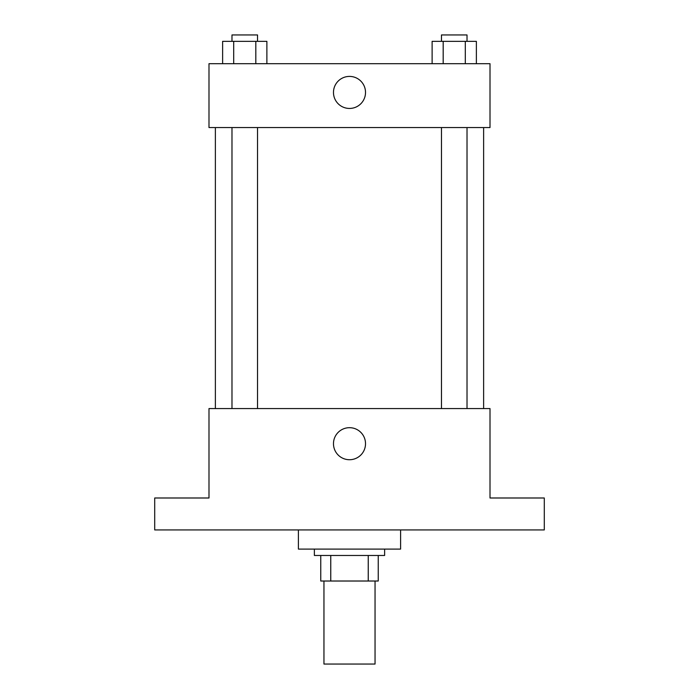 <?xml version="1.0" encoding="UTF-8"?>
<svg xmlns="http://www.w3.org/2000/svg" width="699" height="699" viewBox="0 0 699 699"><rect width="100%" height="100%" fill="white"/><g stroke="black" fill="none" stroke-linecap="round" stroke-linejoin="round"><path stroke-width="1.05" d="M323.952 581.018L323.952 664.05L375.048 664.05L375.048 581.018M368.242 555.478L368.242 581.018L320.762 581.018L320.762 555.478M368.242 581.018L378.238 581.018L378.238 555.478L378.238 581.018M384.625 549.091L384.625 555.478L314.375 555.478L314.375 549.091M330.758 555.478L330.758 581.018M298.403 529.929L298.403 549.091L400.597 549.091L400.597 529.929M544.294 529.929L154.706 529.929L154.706 497.994L208.992 497.994L208.992 408.574L490.008 408.574L490.008 497.994L544.294 497.994L544.294 529.929M365.516 443.708A16.016 16.016 0 0 1 341.488 457.574A16.016 16.016 0 0 1 341.488 429.833A16.016 16.016 0 0 1 365.516 443.708M483.621 127.559L483.621 408.574M441.471 408.574L441.471 127.559M257.529 127.559L257.529 408.574M490.008 127.559L208.992 127.559L208.992 63.688L490.008 63.688L490.008 127.559M365.516 92.434A16.016 16.016 0 0 1 341.488 106.3A16.016 16.016 0 0 1 341.488 78.559A16.016 16.016 0 0 1 365.516 92.434M476.369 63.688L476.369 41.337L432.122 41.337L432.122 63.688M465.307 41.337L465.307 63.688M443.183 41.337L443.183 63.688M441.471 41.337L441.471 34.95L467.019 34.95L467.019 41.337M266.878 63.688L266.878 41.337L222.632 41.337L222.632 63.688M255.817 41.337L255.817 63.688M233.693 41.337L233.693 63.688M231.981 41.337L231.981 34.95L257.529 34.95L257.529 41.337M215.379 127.559L215.379 408.574M467.019 408.574L467.019 127.559M231.981 127.559L231.981 408.574"/></g></svg>
